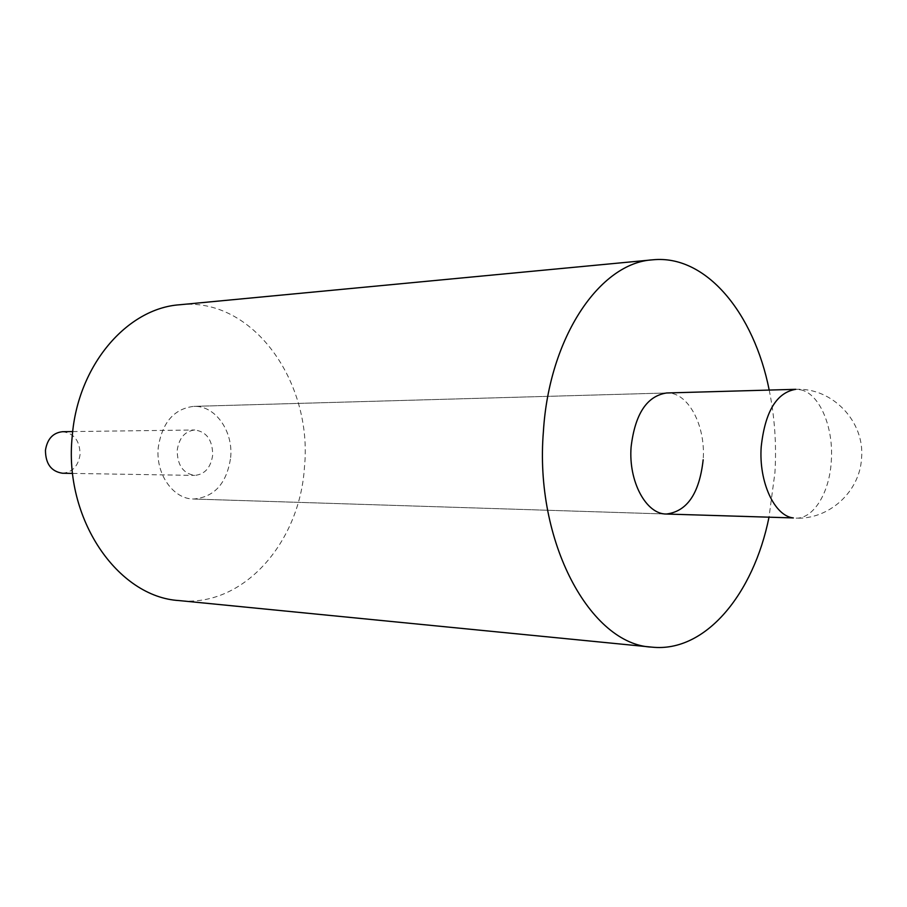 <?xml version="1.0" encoding="UTF-8"?>
<svg xmlns="http://www.w3.org/2000/svg" width="907" height="907" viewBox="0 0 907 907"><rect width="100%" height="100%" fill="white"/><g stroke="black" fill="none" stroke-linecap="round" stroke-linejoin="round"><path stroke-width="0.68" stroke-dasharray="4.54 3.4" d="M62.572 431.698C74.113 433.229 79.941 440.87 80.065 454.656C78.217 466.175 72.367 472.366 62.504 473.239M177.205 450.269C179.098 437.877 184.96 431.108 194.778 429.986C206.603 431.664 212.578 440.02 212.691 455.076C210.809 467.672 204.812 474.44 194.699 475.404C183.146 473.556 177.319 465.178 177.205 450.269M230.661 457.513C233.394 431.052 215.118 405.18 193.656 406.37C173.906 408.83 162.104 422.605 158.237 447.707C155.494 473.908 173.18 499.088 193.497 499.02C214.426 497.229 226.807 483.397 230.661 457.513C226.807 483.397 214.426 497.229 193.497 499.02C173.18 499.088 155.494 473.908 158.237 447.707C162.104 422.605 173.906 408.83 193.656 406.37C215.118 405.18 233.394 431.052 230.661 457.513M769.204 390.078C774.68 416.903 776.596 444.373 774.952 472.479L768.989 517.285M179.654 304.763C252.724 296.578 313.153 382.244 304.423 467.513C299.707 542.692 243.099 607.724 179.144 600.581M666.577 392.98L193.656 406.37L666.577 392.98C687.937 391.654 705.873 425.417 703.174 459.747M800.949 389.863C819.622 393.808 833.624 427.197 831.345 460.348C829.826 492.229 813.647 519.178 795.575 518.135C828.783 519.836 859.643 491.968 861.525 458.625C865.221 421.891 832.524 387.38 795.802 389.318L800.949 389.863M72.707 431.573L194.778 429.986M193.497 499.02L666.373 514.031L193.497 499.02M72.639 473.409L194.699 475.404"/><path stroke-width="1.36" d="M72.639 473.409L62.504 473.239C51.246 471.527 45.554 463.862 45.452 450.257C47.289 438.92 53.003 432.741 62.572 431.698L72.707 431.573M703.174 459.747C699.41 493.374 687.143 511.469 666.373 514.031C646.147 514.36 628.324 481.436 631.102 446.97C635.036 414 646.861 396.008 666.577 392.98L795.802 389.318C776.596 392.493 765.066 411.631 761.211 446.766C758.637 481.968 774.487 516.072 793.364 517.931L666.373 514.031M768.989 517.285C753.502 594.21 705.261 652.825 651.997 647.144C590.604 644.832 534.2 541.796 543.406 431.415C549.177 336.882 600.151 262.701 652.655 259.821C705.952 254.311 753.978 313.096 769.204 390.078M651.997 647.144L179.144 600.581C117.695 597.055 63.422 518.645 72.254 436.052C77.775 365.226 127.082 308.335 179.654 304.763L652.655 259.821"/></g></svg>
